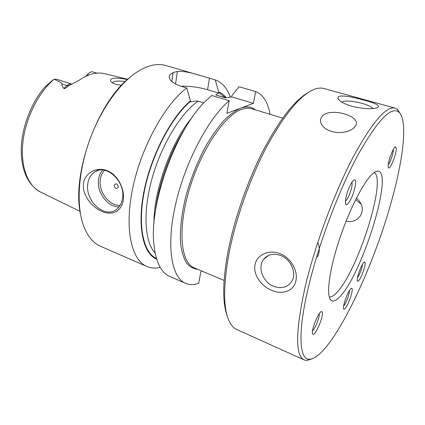 <?xml version="1.0" encoding="UTF-8"?>
<svg xmlns="http://www.w3.org/2000/svg" width="425" height="425" viewBox="0 0 425 425"><rect width="100%" height="100%" fill="white"/><g stroke="black" fill="none" stroke-linecap="round" stroke-linejoin="round"><path stroke-width="0.64" d="M400.244 113.661L397.476 109.422L395.059 108.093C386.006 105.942 371.848 122.644 352.569 158.196C334.22 193.439 315.35 244.295 305.591 285.01C295.497 330.501 295.03 355.475 304.183 359.927L306.887 360.448L311.727 358.955M295.816 281.068C293.951 290.535 282.97 295.248 271.75 290.387C260.461 285.834 252.827 273.626 255.074 264.632C256.567 255.425 268.292 248.981 279.878 253.64C291.539 257.98 298.355 271.963 295.816 281.068M304.183 359.927L236.826 329.518C234.329 328.397 232.167 326.342 230.339 323.34C223.284 311.53 222.801 288.437 228.884 254.065C235.54 219.263 250.336 177.438 267.33 145.509C285.35 112.944 301.197 94.137 314.867 89.096C318.192 87.954 321.172 87.752 323.808 88.485L395.059 108.093M374.117 172.571C386.904 178.638 358.53 269.073 337.578 291.678C334.209 295.529 331.431 297.282 329.237 296.937M356.416 198.135C362.461 203.474 363.832 209.323 360.522 215.682C356.979 220.543 352.16 222.397 346.067 221.234M341.631 102.005C345.238 100.396 352.091 100.858 362.19 103.387C367.96 105.039 371.604 106.744 373.123 108.492M361.229 204.175L355.598 199.755M321.826 116.827C328.716 106.25 364.076 116.275 354.981 126.554C353.297 128.913 350.258 130.666 345.87 131.819C338.098 133.461 331.192 132.308 325.157 128.377C320.349 124.334 319.239 120.488 321.826 116.827M351.889 106.319C343.767 103.727 339.161 101.129 338.072 98.526C336.101 94.175 349.568 96.023 363.784 100.093C376.614 103.472 381.066 106.022 377.134 107.743C372.018 109.395 363.603 108.917 351.889 106.319M391.611 200.727C403.415 158.514 407.989 120.28 398.916 112.157C391.239 105.931 377.575 120.222 357.914 155.029C339.155 189.8 319.117 242.818 308.933 285.005C297.218 333.019 299.248 360.272 309.745 359.263C330.889 357.521 372.55 270.847 391.611 200.727M373.15 173.32C374.993 171.79 376.571 171.057 377.883 171.121C393.752 171.456 363.428 270.683 341.009 295.386C336.802 300.316 333.535 302.005 331.213 300.454C325.991 296.947 328.817 271.756 338.991 240.757C349.111 209.775 364.236 180.498 373.15 173.32M348.872 291.523C350.062 289.441 350.976 288.362 351.613 288.283C353.642 287.821 350.439 299.62 346.89 305.814C345.392 308.46 344.34 309.549 343.74 309.076C342.396 308.168 345.605 297.16 348.872 291.523M396.318 148.442C396.594 153.877 390.15 169.973 388.524 167.87L388.152 166.51C387.765 161.782 393.497 146.604 395.574 146.827L396.318 148.442M361.744 275.342C359.763 279.703 358.339 281.679 357.483 281.27C356.819 279.225 357.903 274.741 360.735 267.819C362.429 264.084 363.736 262.103 364.661 261.864C365.808 263.149 364.841 267.638 361.744 275.342M312.54 333.79C310.866 330.565 318.851 311.015 321.603 311.546L322.299 312.2C323.903 316.168 314.808 337.142 312.742 334.146L312.54 333.79M349.743 186.203C351.645 182.251 353.217 180.126 354.471 179.839C357.027 179.233 355.093 190.299 351.353 198.13C348.983 203.044 347.183 205.142 345.955 204.42C344.319 203.23 346.37 193.242 349.743 186.203M317.321 256.971C319.701 252.748 319.86 247.871 317.81 242.346M121.492 85.329L116.328 84.4C113.411 83.534 111.573 82.519 110.813 81.345C110.048 79.916 110.776 78.938 112.997 78.402C116.376 77.833 121.162 78.221 127.362 79.571M86.732 75.894L89.484 72.585L91.816 71.682L96.996 73.132M127.665 79.3L104.848 73.738C101.373 72.856 97.654 72.813 93.691 73.615C88.883 74.614 83.959 76.867 78.928 80.383L68.59 85.839C65.524 88.288 63.947 89.16 63.867 88.464C62.204 86.248 61.604 84.772 62.066 84.022L66.964 85.622L63.867 88.464M68.59 85.839L66.964 85.622C68.595 84.177 70.173 83.672 71.692 84.113L56.668 79.247L54.129 79.316C62.055 82.742 61.731 83.21 62.066 84.022M54.129 79.316L51.462 81.095L44.359 87.598C31.046 103.312 21.93 127.208 21.25 148.229C21.08 170.25 27.609 184.917 40.827 192.233L80.017 211.337M112.476 82.827L112.54 82.625C114.043 81.01 118.283 80.644 125.258 81.526M85.675 76.388L88.113 73.86M129.535 77.679C97.431 102.627 71.644 174.08 80.426 213.78M175.525 84.07L177.363 71.48L173.108 72.505L169.432 75.321C168.353 79.433 172.093 83.034 180.646 86.121L186.708 87.948C164.842 104.465 141.334 146.96 132.781 187.893C124.142 228.873 131.383 260.142 146.885 266.475L100.582 246.303C92.91 242.994 87.088 235.742 83.114 224.543C76.213 204.404 78.306 171.541 89.611 140.181C100.932 108.827 120.307 82.206 138.481 71.113C143.315 68.159 147.969 66.204 152.442 65.248C157.271 64.239 161.728 64.329 165.819 65.519L215.241 79.852L218.689 91.922L218.535 92.99C215.895 94.382 215.241 95.126 216.58 95.221L225.686 97.739M146.885 266.475C150.987 268.217 155.433 268.531 160.22 267.415M123.298 199.888C122.257 210.115 113.342 216.192 102.186 211.538C90.955 206.964 82.126 193.896 83.459 184.142C84.092 174.245 95.306 166.218 106.893 170.542C118.41 174.887 124.838 189.975 123.298 199.888M87.72 184.312C88.432 178.431 90.929 174.202 95.211 171.615C106.765 164.023 125.348 181.693 122.591 198.05C121.858 203.24 119.717 207.113 116.163 209.668C104.582 218.583 85.26 201.046 87.72 184.312M102.691 170C100.353 172.608 98.951 175.902 98.483 179.887C96.725 192.557 107.865 207.315 119.048 206.948M120.147 205.355C109.507 206.21 98.547 192.111 100.263 179.961C100.736 175.982 102.191 172.752 104.624 170.266M114.176 185.348C115.913 182.877 117.289 183.409 118.304 186.947C116.562 189.407 115.186 188.875 114.176 185.348M201.987 271.113L200.727 272.032L198.735 283.3C193.912 284.984 189.508 284.984 185.518 283.305C171.509 277.647 166.01 246.314 175.578 204.319C185.056 162.377 208.425 118.24 229.16 100.714L226.945 113.321L240.619 108.173C235.259 110.638 229.596 114.856 223.63 120.833C217.6 127.771 211.698 136.133 205.928 145.924C197.381 161.792 190.623 178.829 185.667 197.041C181.374 215.029 179.695 230.642 180.63 243.881C181.719 251.823 183.664 258.182 186.463 262.963C189.683 266.767 193.471 268.898 197.832 269.36M270.109 114.32C267.872 102.127 263.043 94.536 255.627 91.545L253.39 103.365L240.63 108.168C246.537 106.048 251.457 106.617 255.383 109.878M203.825 102.94L198.087 101.177C197.8 100.73 195.208 100.996 190.31 101.979L190.453 100.837L186.708 87.948M181.029 86.238C189.545 85.967 198.39 87.13 207.575 89.728L218.535 92.99M253.39 103.365L231.598 96.879C227.997 97.665 225.834 97.941 225.117 97.707L216.58 95.221M185.518 283.305L169.671 276.404C161.048 272.669 155.8 262.002 153.919 244.402C149 203.963 176.046 129.025 205.652 101.044L211.73 95.471L229.16 100.714M231.598 96.879L231.822 95.822L239.062 86.748L255.627 91.545M177.363 71.48C182.83 71.049 190.411 72.372 200.111 75.448M230.403 97.176C227.141 88.193 222.089 82.418 215.241 79.852M155.46 211.028C158.567 183.828 170.547 150.631 185.528 127.713M226.238 97.734C224.092 95.041 221.574 93.102 218.689 91.922M190.453 100.837C171.201 117.088 151.226 155.104 144.08 190.836C136.866 226.621 143.129 253.72 156.687 259.213M227.168 315.78C222.355 302.807 222.588 281.669 227.864 252.365C233.978 220.325 247.09 182.213 262.544 151.773C278.906 120.615 293.925 100.985 307.599 92.889M280.564 255.446C273.392 253.04 267.729 254.378 263.564 259.468C257.316 267.399 262.947 282.248 273.705 286.333C281.451 289.074 287.438 287.454 291.678 281.483C297.022 273.328 290.992 259.16 280.564 255.446M349.541 290.413C349.276 294.127 347.82 298.584 345.18 303.774L343.618 306.053M393.359 149.382L393.369 149.595C393.545 152.888 390.336 162.308 388.269 164.581M362.467 264.366C362.254 266.852 361.33 270.013 359.693 273.859L357.457 277.913M312.524 330.756C315.116 328.913 319.802 316.965 319.18 313.788M351.99 182.144C352.5 185.273 351.422 189.943 348.76 196.148C347.517 198.773 346.407 200.43 345.419 201.115M53.624 79.587C37.905 93.24 25.208 119.133 22.796 143.108C20.373 167.11 28.14 186.288 40.827 192.233M224.087 280.452L194.124 267.793C180.891 262.815 177.422 230.042 189.045 190.421C200.563 150.806 224.347 115.425 241.368 109.464C245.145 108.056 248.529 107.807 251.531 108.72L282.673 118.113M171.812 81.52L173.108 72.505M207.575 89.728L209.461 78.179M218.588 92.517L225.563 97.702M156.453 258.453C143.236 252.567 137.307 225.526 144.537 190.219C151.709 154.955 171.371 117.598 190.357 101.474M155.114 252.971C144.691 242.239 142.635 212.362 152.001 178.654C161.325 144.968 180.768 113.087 198.087 101.177M224.517 97.596L225.324 97.723M153.951 224.018C153.298 191.319 171.275 141.498 192.658 116.753M327.441 129.8L325.157 128.377M398.916 112.157L397.476 109.422M309.745 359.263L306.887 360.448M375.859 171.557L377.883 171.121M329.933 298.823L331.213 300.454M188.774 122.496L188.424 122.15M111.345 81.967L110.813 81.345M95.211 171.615L98.499 170.324M169.432 75.321L169.182 77.079M263.564 259.468L268.403 255.494M351.108 288.506L351.613 288.283M343.512 308.555L343.74 309.076M388.253 167.338L388.524 167.87M395.032 147.114L395.574 146.827M357.276 280.813L357.483 281.27M364.209 262.071L364.661 261.864M320.88 311.865L321.603 311.546M312.439 333.391L312.742 334.146M353.552 180.312L354.471 179.839M345.52 203.495L345.955 204.42M339.028 99.933L338.072 98.526"/></g></svg>

